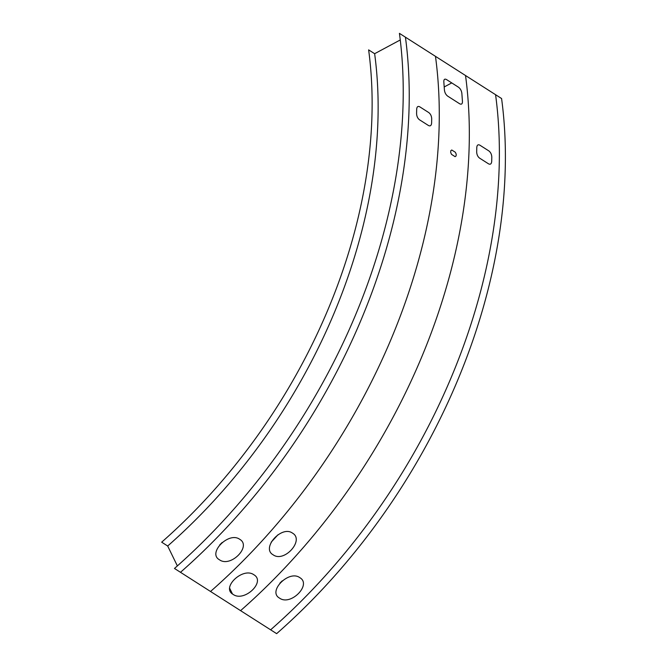 <?xml version="1.0" encoding="UTF-8"?>
<svg xmlns="http://www.w3.org/2000/svg" width="667" height="667" viewBox="0 0 667 667"><rect width="100%" height="100%" fill="white"/><g stroke="black" fill="none" stroke-linecap="round" stroke-linejoin="round"><path stroke-width="1" d="M177.372 565.916L167.684 546.015L161.672 542.179A452.051 311.172 122.5 0 0 368.626 49.875L374.637 53.702L400.258 39.962M495.573 94.697L501.584 98.533A491.354 338.227 122.5 0 1 276.638 633.65L240.579 610.647A491.354 338.227 -57.5 0 0 465.524 75.521L495.573 94.697A491.354 338.227 122.5 0 1 270.627 629.815M435.476 56.353A491.354 338.227 122.5 0 1 210.53 591.479L174.479 568.467A491.354 338.227 122.5 0 0 399.425 33.35L465.524 75.521M431.707 118.793C431.574 116.066 430.59 113.99 428.764 112.573L419.751 106.82C417.926 105.911 416.9 106.703 416.683 109.205L416.583 113.515C416.683 116.25 417.642 118.334 419.451 119.76L428.464 125.504C430.298 126.413 431.349 125.613 431.607 123.103L431.707 118.793M239.661 539.261C228.748 531.357 207.287 553.135 219.451 559.771C230.549 567.976 252.009 546.198 239.661 539.261M210.53 591.479L240.579 610.647M456.203 154.185L455.378 152.301L451.767 150L450.792 150.734A491.354 338.227 122.5 0 1 450.692 152.476L451.509 154.369L455.119 156.67L456.103 155.928A491.354 338.227 122.5 0 0 456.203 154.185M461.847 93.247C461.464 90.629 460.338 88.611 458.487 87.21L446.465 79.54C444.672 78.614 443.788 79.348 443.822 81.741L444.422 90.037C444.756 92.68 445.839 94.714 447.674 96.123L459.688 103.794C461.506 104.711 462.431 103.96 462.456 101.534L461.847 93.247M292.454 533.091C281.532 525.129 260.989 548.182 273.111 554.794C284.25 563.023 304.786 539.97 292.454 533.091M253.81 574.721C242.905 566.842 220.885 587.702 233.066 594.364C244.139 602.543 266.166 581.682 253.81 574.721M491.804 157.129C491.662 154.402 490.687 152.334 488.861 150.917L479.84 145.164C478.022 144.255 476.997 145.047 476.78 147.54L476.68 151.859C476.78 154.594 477.73 156.678 479.54 158.096L488.561 163.849C490.395 164.757 491.446 163.949 491.704 161.439L491.804 157.129M299.75 577.605C288.844 569.701 267.384 591.479 279.54 598.116C290.645 606.311 312.098 584.534 299.75 577.605M167.684 546.015A452.051 311.172 -57.5 0 0 374.637 53.702M180.49 572.303A491.354 338.227 -57.5 0 0 405.428 37.185M222.144 542.504A452.051 311.172 122.5 0 1 219.777 544.822M451.759 82.908L444.222 86.952M271.194 542.154A452.051 311.172 -57.5 0 0 277.989 534.742M232.433 593.913L229.731 588.369M282.241 580.849A452.051 311.172 122.5 0 1 279.873 583.166"/></g></svg>
